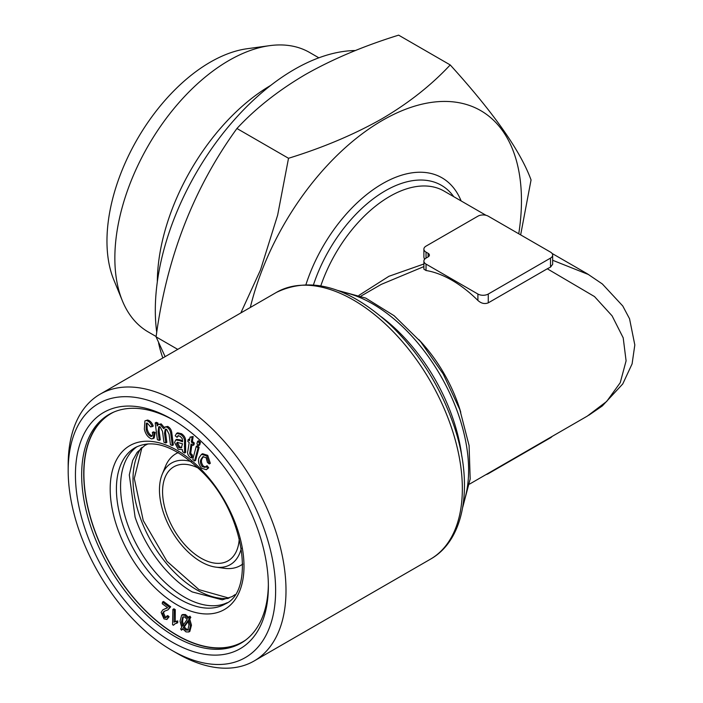 <?xml version="1.0" encoding="UTF-8"?>
<svg xmlns="http://www.w3.org/2000/svg" width="703" height="703" viewBox="0 0 703 703"><rect width="100%" height="100%" fill="white"/><g stroke="black" fill="none" stroke-linecap="round" stroke-linejoin="round"><path stroke-width="1.05" d="M191.893 444.621L190.724 453.303L192.385 455.017L192.306 457.345L191.269 457.943L189.836 457.091C187.763 455.061 187.121 452.943 187.912 450.728L189.195 442.539L187.824 441.493L188.123 439.612L189.16 439.015L189.678 439.419M188.123 439.612L189.485 440.667L190.038 437.143L192.121 437.117L191.348 442.09L193.237 443.54L192.938 445.421L191.058 443.971L189.687 453.901L190.724 453.303M165.117 608.86L167.586 607.691L162.252 603.736L162.481 602.067L169.66 607.392L167.991 609.853L163.896 611.461L162.481 613.464L164.212 617.436L165.926 617.788L166.708 616.162L168.061 617.357L166.866 619.51L163.966 618.842L161.128 612.41L162.824 609.817L167.428 607.84M182.842 629.115L181.479 630.196L180.645 628.939L181.752 627.331L180.047 621.25L181.664 615.116L184.458 615.16L185.495 614.563L188.949 617.717M184.458 615.16L187.912 618.324L188.958 616.795L189.775 618.042L188.685 619.651L190.434 625.767L188.817 631.988L186.023 631.9L182.516 628.667L181.479 630.196M190.038 437.143L193.158 436.519L192.385 441.493L194.274 442.943L193.975 444.823L192.938 445.421M192.121 437.117L193.158 436.519M146.145 429.34C146.857 432.863 148.465 435.245 150.969 436.484C152.516 436.264 152.973 434.92 152.349 432.45L154.194 433.048L155.231 432.45L154.168 438.074L151.62 438.918C147.973 437.468 145.547 434.217 144.352 429.155L144.923 420.886L147.56 420.034C150.064 420.631 151.962 422.652 153.254 426.097L150.635 426.923L147.279 423.074L146.329 423.232L146.145 429.34L147.182 428.742C147.894 432.266 149.502 434.647 152.006 435.886L152.252 435.895M154.194 433.048L153.131 438.672M191.348 442.09L192.385 441.493M193.237 443.54L194.274 442.943M179.168 440.491L182.578 441.756L182.235 438.593L180.117 436.291L177.947 435.719L177.059 437.319L175.223 435.79L176.585 433.417L180.504 434.34C183.659 436.537 184.986 439.366 184.494 442.82L184.625 453.031L182.657 451.774L182.358 449.648L178.167 449.252L174.572 442.477L175.724 439.937L179.168 440.491L180.205 439.885L182.631 440.904M208.712 467.785L206.322 469.727L201.471 468.207C198.395 464.059 197.701 460.403 199.38 457.222L201.55 454.323L206.708 455.957L209.283 463.927L207.447 462.477L206.084 457.662L202.877 456.73L201.199 459.041C199.898 461.142 200.232 463.664 202.2 466.599L205.021 467.425L206.049 466.344L207.675 468.383L208.712 467.785L207.086 465.746L206.049 466.344M207.675 468.383L206.322 469.727M176.576 443.681L178.72 447.53L181.312 447.899L182.481 443.778L177.165 442.372L176.576 443.681L177.613 443.083L179.757 446.923L181.769 447.495M178.72 447.53L179.757 446.923M176.585 433.417L177.622 432.82L181.541 433.742C184.696 435.939 186.023 438.769 185.53 442.222L185.662 452.433L184.625 453.031M185.847 630.064L187.789 630.116L188.958 625.143L187.903 620.784L183.263 627.568L185.847 630.064L186.884 629.457L188.272 629.712M159.247 440.421L157.393 439.7L155.187 422.916L156.857 423.566L157.164 425.913L158.219 424.515L160.152 424.48L163.65 428.628L164.81 427.046L166.664 427.011C169.177 428.435 170.557 430.754 170.811 433.971L172.314 445.5L170.46 444.779L169.072 434.199L166.593 429.322L165.267 429.305L164.52 433.215L165.803 442.969L163.931 442.24L162.498 431.334L160.082 426.791L158.729 426.765L158.105 431.712L159.247 440.421L160.284 439.823L159.142 431.115L159.309 426.624M147.99 443.901L144.888 445.412L137.173 452.319L132.691 460.386L129.299 474.92L135.09 517.127A90.212 52.084 -120 0 0 165.161 569.21C173.834 578.947 182.833 586.513 192.174 591.908L222.28 599.817L232.122 596.61L235.022 594.65M146.918 423.065L147.182 428.742M166.989 608.174L167.586 607.691M202.2 466.599L203.237 466.001L205.522 467.02M203.404 456.528L202.236 458.444C200.935 460.544 201.269 463.066 203.237 466.001M201.199 459.041L202.236 458.444M166.708 616.162L167.745 615.564L169.098 616.759L166.866 619.51M168.061 617.357L169.098 616.759M183.29 616.759L182.569 621.25L183.58 625.565M188.958 616.795L189.995 616.197L190.821 617.445L189.722 619.053L191.471 625.169L189.854 631.382L188.817 631.988M209.283 463.927L210.32 463.33L207.745 455.359L206.708 455.957M155.187 422.916L156.224 422.318L157.894 422.96L158.105 424.586M162.481 613.464L163.518 612.858L165.249 616.839L166.374 617.322M164.212 617.436L165.249 616.839M172.314 445.5L173.351 444.894L171.848 433.373C171.594 430.157 170.214 427.837 167.709 426.413L166.664 427.011M137.173 446.59A90.212 52.084 -120 0 0 126.013 519.508A90.212 52.084 -120 0 0 184.353 597.067A90.212 52.084 -120 0 0 227.28 602.673M196.91 443.892L197.596 441.352L198.633 440.746L200.443 442.354L199.757 444.902L198.721 445.5L196.91 443.892M189.775 618.042L190.821 617.445M188.685 619.651L189.722 619.053M181.664 615.116L182.701 614.519L185.495 614.563M194.573 460.983L192.763 459.375L196.26 446.317L198.07 447.916L194.573 460.983L195.61 460.386L199.107 447.319L197.297 445.72L196.26 446.317M165.829 429.164L165.556 432.617L166.839 442.363L165.803 442.969M164.52 433.215L165.556 432.617M175.724 439.937L176.761 439.34L180.205 439.885M173.922 608.798L175.275 609.624L175.249 621.417L173.984 622.155L177.762 620.925L177.718 622.735L174.757 623.877L173.439 625.248L172.56 624.721L172.885 609.404L173.922 608.798M172.885 609.404L174.239 610.222L175.275 609.624M178.518 435.614L177.059 437.319M198.07 447.916L199.107 447.319M151.795 436.352L150.969 436.484L152.006 435.886M152.349 432.45L153.386 431.853L155.231 432.45M162.824 609.817L166.154 608.262M144.923 420.886L147.56 420.034M176.725 621.522L176.681 623.333M188.123 621.373L184.309 626.971L186.884 629.457M181.532 621.856L182.543 626.162L187.174 619.405L184.634 616.997L182.727 616.962L181.532 621.856L182.569 621.25M164.44 611.197L163.518 612.858M146.523 420.631C149.027 421.229 150.925 423.259 152.217 426.695M156.857 423.566L157.894 422.96M162.481 602.067L163.518 601.46L170.697 606.794L167.991 609.853M175.021 621.557L177.762 620.925M175.311 623.623L173.439 625.248M158.219 424.515L161.189 423.883L164.687 428.03M164.81 427.046L167.709 426.413M202.077 454.085L202.587 453.725L207.745 455.359M174.239 610.222L173.984 622.155M160.152 424.48L161.189 423.883M183.263 627.568L184.309 626.971M177.789 442.257L177.613 443.083M189.687 453.901L190.513 455.078L191.55 454.481M197.596 441.352L199.397 442.952L200.443 442.354M169.66 607.392L170.697 606.794M190.434 625.767L191.471 625.169M190.513 455.078L191.348 455.623L191.269 457.943M199.397 442.952L198.721 445.5M180.504 434.34L181.541 433.742M191.348 455.623L192.385 455.017M241.305 548.252A58.674 33.876 60 0 1 215.751 567.128A58.674 33.876 60 0 1 200.953 561.732A58.674 33.876 60 0 1 162.191 474.349A58.674 33.876 60 0 1 191.313 461.66M239.266 538.516A54.272 31.336 60 0 1 228.088 560.827A54.272 31.336 60 0 1 200.953 558.138A54.272 31.336 60 0 1 165.495 510.308A54.272 31.336 60 0 1 173.808 466.818A54.272 31.336 60 0 1 198.721 468.295M162.191 474.349L165.504 466.256A64.544 37.268 60 0 1 175.864 453.778A64.544 37.268 60 0 1 178.342 452.556M242.702 564.043A64.544 37.268 60 0 1 240.408 565.572A64.544 37.268 60 0 1 224.424 568.305L215.751 567.128M242.06 642.516A132.023 76.223 60 0 1 140.688 605.845A132.023 76.223 60 0 1 83.736 473.699A132.023 76.223 60 0 1 110.055 413.874M268.361 584.465A132.023 76.223 60 0 1 241.032 643.131A132.023 76.223 60 0 1 139.291 607.761A132.023 76.223 60 0 1 81.662 474.894A132.023 76.223 60 0 1 109.009 414.462A132.023 76.223 60 0 1 173.474 420.122M75.441 474.894A136.426 78.762 60 0 1 171.91 419.208A136.426 78.762 60 0 1 268.37 586.284A136.426 78.762 60 0 1 171.91 641.98A136.426 78.762 60 0 1 75.441 474.894M171.91 410.816A146.69 84.694 60 0 1 275.629 590.476A146.69 84.694 60 0 1 171.901 650.363A146.69 84.694 60 0 1 68.182 470.702A146.69 84.694 60 0 1 171.91 410.816M68.182 470.702L68.182 464.718A154.027 88.93 60 0 1 100.081 394.207A154.027 88.93 60 0 1 177.094 401.835A154.027 88.93 60 0 1 277.711 537.567A154.027 88.93 60 0 1 254.108 660.987A154.027 88.93 60 0 1 177.094 653.359L171.901 650.363M587.321 416.097L606.689 401.439L620.239 382.687L626.092 360.85L623.201 337.835L612.093 315.858L594.51 296.578L547.285 268.783L488.269 302.852C484.666 304.25 481.212 303.45 477.899 300.453A108.552 62.672 -120 0 0 426.036 270.506L423.891 269.161L423.891 261.103A7.338 4.236 0 0 0 426.036 264.1L477.899 294.039A7.338 4.236 0 0 0 488.269 294.039L550.511 258.106A7.338 4.236 0 0 0 552.655 255.119A7.338 4.236 0 0 0 550.511 252.122L488.269 216.19A7.338 4.236 0 0 0 477.899 216.19L426.036 246.129A7.338 4.236 0 0 0 423.891 249.126A7.338 4.236 0 0 0 426.036 252.122L428.109 253.317A4.403 2.54 180 0 1 429.401 255.119A4.403 2.54 180 0 1 428.109 256.911L426.036 258.106A7.338 4.236 0 0 0 423.891 261.103M423.891 266.595L381.254 284.381L360.982 296.086M552.655 260.268L588.763 274.645M358.996 295.33L388.917 276.288L423.891 263.985M423.891 249.126L423.891 257.184L424.489 259.433M461.133 200.935A119 68.709 120 0 0 385.27 182.139A119 68.709 120 0 0 305.972 284.548M250.312 307.475A196.568 113.491 -60 0 1 417.731 105.265A196.568 113.491 -60 0 1 518.744 233.783M240.83 312.949L260.523 269.89L277.641 215.153L288.52 158.28C323.187 147.577 354.303 134.422 381.87 118.825C408.505 103.2 431.282 85.239 450.21 64.931C493.585 112.691 520.536 151.031 531.055 179.95L520.651 234.89M450.21 64.931L398.627 35.15C363.46 46.073 332.343 59.228 305.278 74.606C278.265 90.52 255.488 108.482 236.937 128.5C193.562 188.255 166.611 257.711 156.092 336.878L165.126 356.649M177.736 349.373L156.092 336.878M288.52 158.28L236.937 128.5M486.01 474.595A7.338 4.236 0 0 0 488.269 473.699L550.511 437.767A7.338 4.236 0 0 0 552.048 436.466M552.655 255.119L552.655 264.319L550.511 267.114L547.285 268.783M156.136 336.517L148.28 331.983A161.356 93.165 -60 0 1 122.366 300.787L113.763 279.75A146.119 84.36 -60 0 1 137.226 139.282A146.119 84.36 -60 0 1 247.148 48.727L269.671 45.651A161.356 93.165 -60 0 1 309.636 52.497L318.854 57.822M122.366 300.787A161.356 93.165 -60 0 1 148.271 145.653A161.356 93.165 -60 0 1 269.671 45.651M157.323 281.841A161.356 93.165 -60 0 1 270.734 85.397M162.841 357.976A196.568 113.491 -60 0 1 158.588 342.985M156.751 332.422A196.568 113.491 -60 0 1 212.455 147.498A196.568 113.491 -60 0 1 355.454 50.528M189.748 452.293L190.785 451.695M184.327 446.264L185.364 445.658M141.189 448.022A90.212 52.084 -120 0 0 196.796 589.879A90.212 52.084 -120 0 0 228.062 598.481M158.105 431.712L159.142 431.115M113.974 411.993A131.786 76.091 -120 0 0 90.283 516.6A131.786 76.091 -120 0 0 177.094 635.204A131.786 76.091 -120 0 0 245.646 640.064M170.811 433.971L171.848 433.373M180.205 599.466A90.212 52.084 -120 0 0 225.311 603.93C254.635 591.627 245.426 515.51 203.598 473.286C176.541 446.642 153.702 438.11 135.099 447.67A90.212 52.084 -120 0 0 121.267 519.965A90.212 52.084 -120 0 0 180.205 599.466M177.094 604.852A94.615 54.623 -120 0 0 235.03 522.426A94.615 54.623 -120 0 0 119.15 455.518A94.615 54.623 -120 0 0 177.094 604.852M184.494 442.82L185.53 442.222M100.081 394.207L276.428 292.395A154.027 88.93 60 0 1 430.447 381.325A154.027 88.93 60 0 1 430.447 559.175L254.108 660.987M381.263 316.754A135.688 78.341 60 0 1 461.783 456.203M341.368 291.886A135.688 78.341 60 0 1 440.509 375.516A135.688 78.341 60 0 1 463.365 503.19M418.803 339.584A108.552 62.672 60 0 1 460.764 412.266M486.01 215.303L444.006 191.049A108.552 62.672 120 0 0 320.823 285.796M453.743 196.673A112.216 64.79 120 0 0 381.738 192.956A112.216 64.79 120 0 0 313.468 284.82M426.036 264.1L426.036 270.506M477.899 294.039L477.899 300.453M488.269 294.039L488.269 302.852M550.511 258.106L550.511 267.114M426.036 252.122L426.036 258.106M428.109 253.317L428.109 256.911M141.98 447.372L134.299 478.515L143.245 520.519L166.998 561.328L199.002 589.659L229.011 598.121M202.587 453.725L201.55 454.323M178.167 452.451L175.864 453.778M242.711 564.245L240.408 565.572M276.428 292.395C310.524 276.042 348.222 286.622 389.541 324.109C418.241 351.667 439.498 384.91 453.303 423.856C473.927 482.258 465.781 539.412 430.447 559.175M337.589 290.409L365.718 298.081L394.119 315.726L420.666 341.763L443.198 373.97L459.815 409.577L469.094 445.579L470.175 478.998L462.75 507.197M469.534 484.103L587.339 416.088M552.048 253.431L587.339 273.801M588.763 415.253L602.339 405.93L622.753 383.952L632.094 363.89L634.818 344.962L629.545 318.758L622.77 305.981L602.357 283.977L587.321 273.792"/></g></svg>

